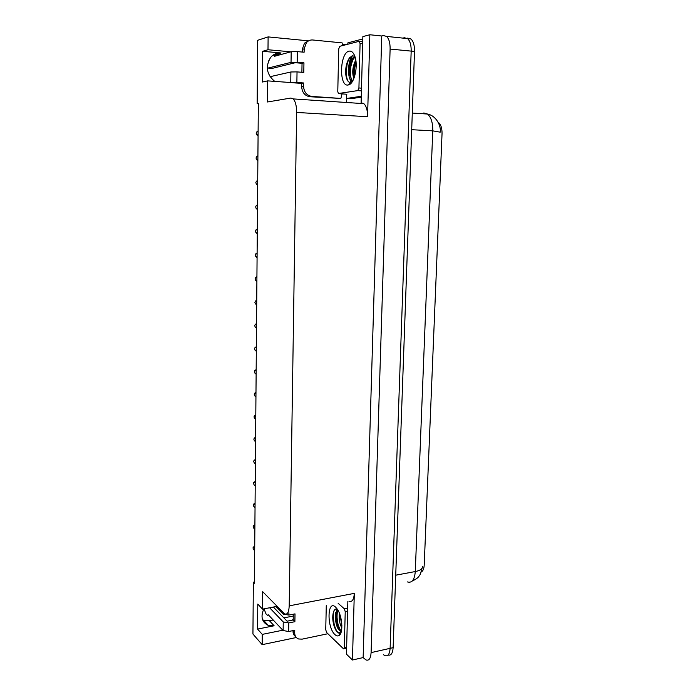 <?xml version="1.0" encoding="UTF-8"?>
<svg xmlns="http://www.w3.org/2000/svg" width="695" height="695" viewBox="0 0 695 695"><rect width="100%" height="100%" fill="white"/><g stroke="black" fill="none" stroke-linecap="round" stroke-linejoin="round"><path stroke-width="1.04" d="M273.204 619.992L269.425 620.739L262.684 619.992M254.44 581.976L253.354 582.167L252.937 634.031L262.171 644.656L262.267 634.387L257.558 629.088L274.108 625.769L268.313 625.448C261.885 622.251 260.399 616.726 263.857 608.872M402.865 38.103L404.325 37.756L407.609 38.599C410.076 40.944 411.266 45.114 411.179 51.117L390.121 648.331C389.687 654.151 387.94 656.593 384.874 655.654L383.379 654.647M346.397 102.486L346.544 96.214M277.053 606.353L262.519 609.124L262.684 591.688L284.524 613.798C287.322 615.04 288.877 612.382 289.207 605.849L296.635 112.434L367.568 116.725L369.853 34.75L362.868 36.592L361.113 102.834M347.847 601.436L346.449 654.151L352.452 660.007L354.311 593.365C353.877 599.707 352.096 602.322 348.977 601.21M367.568 116.725C367.603 110.427 366.369 106.074 363.85 103.659L361.244 102.817M363.137 657.583L381.746 35.992L383.397 35.567L386.602 36.409C389.009 38.772 390.182 42.986 390.112 49.058L371.095 652.614C370.696 658.486 369.002 660.936 366.013 659.955L363.137 657.583L352.452 660.007M262.171 644.656L296.331 637.524M290.831 51.83L267.992 49.745L268.122 36.904L257.654 40.293L257.15 103.711L258.332 103.79M268.122 36.904L308.076 40.805M342.183 44.141L346.518 44.567M369.853 34.75L381.746 35.992M274.264 54.392L279.946 54.801M293.255 616.031L283.873 617.881M296.635 112.434C296.609 105.892 295.462 101.383 293.186 98.907L290.84 98.056L267.479 101.983L267.688 80.872L300.362 83.244M262.267 634.387L282.813 630.2M274.76 81.411C266.585 74.495 265.203 66.503 270.624 57.433C273.439 54.175 276.914 52.681 281.058 52.959L262.675 51.3L262.406 82.027L267.688 80.872M262.675 51.3L267.992 49.745M253.354 582.167L254.422 583.261L258.34 103.512L257.15 103.711M257.558 629.088L257.784 604.094L262.519 609.124M438.189 122.303L438.432 122.468C440.917 124.553 442.124 128.306 442.037 133.727L424.211 565.044C424.002 568.606 423.064 570.916 421.387 571.959M293.203 619.28L292.274 620.157M404.325 37.756L407.609 38.599C410.076 40.944 411.266 45.114 411.179 51.117L390.121 648.331C389.687 654.151 387.94 656.593 384.874 655.654M407.626 38.103L410.927 38.946C413.403 41.283 414.594 45.453 414.507 51.439L393.127 647.662C392.718 653.3 391.033 655.767 388.071 655.055M258.08 134.691L256.759 134.813L258.071 135.881M256.759 134.813L256.22 133.614L256.776 131.937L258.106 131.807M258.114 130.868L256.776 131.937M257.88 159.563L256.559 159.598L257.871 160.675M256.559 159.598L256.029 158.008L256.585 156.749L257.906 156.696M257.914 155.706L256.585 156.749M257.68 184.21L256.368 184.166L257.671 185.252M256.368 184.166L255.838 182.559L256.386 181.343L257.706 181.369M257.715 180.318L256.386 181.343M257.48 208.63L256.168 208.517L257.471 209.603M256.168 208.517L255.647 206.893L256.194 205.711L257.506 205.824M257.515 204.721L256.194 205.711M257.28 232.842L255.977 232.651L257.272 233.746M255.977 232.651L255.456 231.357L256.003 229.871L257.306 230.054M257.315 228.907L256.003 229.871M335.329 612.599L335.442 616.352L335.329 612.599M327.884 633.736L302.151 639.139L298.615 638.983C296.07 637.993 294.767 635.995 294.706 632.98L294.75 630.261L288.634 631.512L288.755 622.92L283.247 621.956L269.625 607.769M288.755 622.92L294.889 621.695L295.01 613.876L288.877 615.084L288.911 612.947M273.37 607.056L287.087 621.191L293.194 619.975L294.889 621.695M293.194 619.975L293.281 614.215M295.61 636.577C293.898 635.369 293.029 633.588 293.012 631.225L293.021 630.608M275.958 606.561L283.36 614.137L288.877 615.084M268.531 615.032L267.453 615.24L268.374 614.866L283.126 630.539L288.634 631.512M267.453 615.24L266.089 614.067L264.004 608.837M350.367 83.009L350.654 83.652L350.367 83.009M303.628 82.974L301.717 83.348L301.665 86.675C302.09 92.47 304.818 95.823 309.84 96.735L340.863 98.429L311.777 96.414C306.73 95.502 303.993 92.131 303.567 86.31L303.628 82.974L296.878 82.462L297.034 71.889L290.901 71.976L270.042 76.711M297.034 71.889L303.793 72.445L303.95 62.837L302.038 63.297L295.279 62.715L272.197 68.388L268.131 68.058L267.262 67.033M301.891 72.289L302.038 63.297M302.212 52.056L302.256 49.371L304.497 43.16L309.127 40.579M303.95 62.837L297.173 62.255L297.338 51.612L304.123 52.229L304.175 48.85L306.434 42.612C308.172 40.675 310.283 39.797 312.776 39.989L342.14 42.882L342.418 45.618M361.261 97.178L350.549 98.742L346.536 98.464L361.287 96.284M362.807 38.972L347.865 42.855L347.839 44.228M351.418 56.121C349.602 60.326 348.612 65.139 348.438 70.543M346.345 94.199L346.536 98.464M340.863 98.429L342.036 93.886M301.717 83.348L294.628 82.905M297.338 51.612L291.188 51.734L274.499 56.286L273.5 54.914L277.713 55.409M268.192 61.768L270.529 57.546M268.131 68.058L291.04 62.35L297.173 62.255M276.48 54.974L277.618 55.287M290.406 82.592L296.878 82.462M334.938 634.578C326.667 627.324 327.293 599.09 335.598 607.117L337.518 609.472C342.34 616.543 343.408 632.806 339.221 635.395C337.935 636.316 336.502 636.047 334.938 634.578M337.171 608.95C335.503 608.568 334.26 609.611 333.435 612.078C332.28 616.5 332.575 621.426 334.33 626.847L337.075 631.972L340.498 632.989L341.036 632.476M337.97 610.219L336.988 612.356C335.972 616.474 336.198 620.835 337.666 625.43L339.898 629.661L341.514 630.652L339.829 630.582L340.767 630.391M337.666 609.715C333.974 612.365 335.32 626.291 338.96 629.852L339.829 630.582M340.09 615.145L341.879 625.995M339.412 613.268C338.743 618.819 339.551 623.702 341.836 627.924M338.152 603.33L344.32 608.794L345.233 611.661L344.294 647.61L343.504 648.817L326.589 632.476L325.738 629.696L326.276 605.649M341.401 631.19L340.272 630.782M340.203 615.501L341.879 625.5M336.606 613.972L338.126 626.134L339.16 628.68M332.957 614.172L334.469 627.064L335.781 630.139M340.359 633.249L340.976 632.676M340.724 617.36L341.766 623.545M337.57 610.879C336.345 618.037 337.336 624.492 340.559 630.252M334.312 610.193C331.489 616.691 334.842 631.277 338.839 633.11L339.299 633.319M340.289 633.388L340.776 633.188M348.238 84.964C338.839 87.379 339.603 52.794 349.055 51.161C351.401 50.709 353.295 52.342 354.754 56.069C358.551 65.426 354.381 84.104 348.482 84.912L348.238 84.964M354.884 56.443L352.573 55.739L349.602 57.676C346.484 62.272 345.233 68.04 345.849 74.973C346.623 80.003 348.204 82.505 350.601 82.47L352.235 81.732M355.128 57.207L353.355 58.849C350.488 63.149 349.307 68.371 349.802 74.495L351.861 79.986L353.017 80.403M354.971 56.703C348.977 58.18 346.588 76.519 350.836 79.899L352.686 80.507M355.988 61.586C354.163 65.66 353.46 70.03 353.859 74.713L354.354 77.258M355.77 60.048C352.539 66.581 351.896 72.767 353.851 78.605M359.037 41.352L360.08 43.55L358.924 87.978L357.76 90.602L338.352 93.53L337.779 91.471L338.726 48.937L339.803 46.296L359.037 41.352M355.18 63.523L354.042 75.894M354.606 56.243L353.746 57.346M351.184 62.941L350.002 75.764M351.079 80.107L352.044 81.88M347.231 62.142L346.023 76.094M350.263 83.009L351.531 82.705M356.066 62.385C354.528 67.068 354.05 71.759 354.615 76.467M353.416 58.771C350.254 65.738 349.533 72.558 351.253 79.23M350.054 57.172C345.545 63.61 345.067 78.101 348.699 81.888M350.428 83.009L351.27 83.009M257.089 256.837L255.795 256.568L257.081 257.671M255.795 256.568L255.273 254.909L255.812 253.814L257.107 254.075M257.124 252.876L255.812 253.814M256.889 280.624L255.604 280.276L256.889 281.397M255.604 280.276L255.082 278.947L255.621 277.548L256.915 277.887M256.924 276.636L255.621 277.548M256.698 304.202L255.421 303.785L256.698 304.905M255.421 303.785L254.9 302.438L255.439 301.083L256.724 301.491M256.733 300.188L255.439 301.083M256.507 327.58L255.23 327.084L256.507 328.214M255.23 327.084L254.718 325.72L255.256 324.4L256.533 324.886M256.542 323.54L255.256 324.4M256.325 350.749L255.048 350.184L256.316 351.322M255.048 350.184L254.544 348.456L255.074 347.526L256.342 348.082M256.351 346.683L255.074 347.526M256.134 373.719L254.865 373.085L256.134 374.223M254.865 373.085L254.361 371.347L254.891 370.452L256.16 371.069M256.168 369.627L254.891 370.452M255.951 396.489L254.691 395.794L255.942 396.941M254.691 395.794L254.188 394.03L254.709 393.179L255.969 393.865M255.986 392.38L254.709 393.179M255.76 419.068L254.509 418.303L255.76 419.459M254.509 418.303L254.005 416.861L254.535 415.714L255.786 416.47M255.795 414.941L254.535 415.714M255.578 441.455L254.335 440.621L255.578 441.777M254.335 440.621L253.831 439.162L254.353 438.05L255.604 438.875M255.612 437.303L254.353 438.05M255.404 463.652L254.162 462.757L255.395 463.921M254.162 462.757L253.658 461.28L254.179 460.203L255.421 461.098M255.439 459.473L254.179 460.203M255.221 485.657L253.988 484.702L255.221 485.866M253.988 484.702L253.493 482.886L254.005 482.174L255.239 483.129M255.256 481.47L254.005 482.174M255.039 507.48L253.814 506.455L255.039 507.637M253.814 506.455L253.319 504.631L253.831 503.953L255.065 504.97M255.074 503.267L253.831 503.953M254.865 529.121L253.64 528.035L254.865 529.216M253.64 528.035L253.154 526.193L253.658 525.559L254.883 526.636M254.9 524.89L253.658 525.559M254.691 550.579L253.475 549.441L254.691 550.622M253.475 549.441L252.98 547.903L253.493 546.974L254.709 548.112M254.726 546.331L253.493 546.974M274.108 625.769L269.425 620.739M371.095 652.614L393.127 647.662M390.112 49.058L414.507 51.439M289.207 605.849L354.311 593.365M281.058 52.959L275.759 54.427M440.187 132.172L432.759 130.851C432.872 122.746 431.108 117.142 427.486 114.032L423.828 112.946M407.426 581.923C411.944 583.253 414.567 579.795 415.28 571.551C419.91 570.595 422.273 569.049 422.36 566.911L422.378 566.573M395.724 575.191L415.28 571.551L432.759 130.851L411.701 129.696M293.012 631.225L294.706 632.98M283.378 612.808L283.36 614.137M283.247 621.956L283.126 630.539M301.665 86.675L303.567 86.31M304.175 48.85L302.256 49.371M309.84 96.735L311.777 96.414M291.188 51.734L291.04 62.35M290.901 71.976L290.762 82.514M341.045 632.459L339.907 630.565M338.526 627.559L337.883 625.752M336.571 620.635L336.25 608.863M344.32 608.794L347.674 608.125M345.233 611.661L347.587 611.192M344.294 647.61L346.631 647.097M350.827 82.436L349.542 77.727M349.62 64.548L352.278 55.791M360.08 43.55L362.677 43.811M338.743 93.651L346.84 94.233M357.76 90.602L361.426 90.871M358.924 87.978L361.496 88.169M268.313 625.448L263.674 620.409M386.602 36.409L410.927 38.946M293.186 98.907L363.85 103.659M412.291 113.059L427.486 114.032C436.773 115.848 441.186 126.672 440.213 131.72M422.343 567.302L420.319 574.279C418.494 576.685 418.816 577.875 412.17 581.072M258.114 131.12L257.637 131.173M304.497 43.16L306.434 42.612M277.418 55.061L273.691 54.723M344.008 648.704L346.605 648.131M340.498 632.989L339.221 635.395M337.666 625.43L338.126 626.134M341.332 624.527L341.775 625.196M350.836 79.899L351.861 79.986M359.524 41.483L362.729 41.804M350.793 82.444L348.482 84.912M354.05 57.138L354.241 56.686M349.802 74.495L349.985 75.599M353.859 74.713L354.024 75.781M345.928 75.416L345.849 74.973"/></g></svg>
